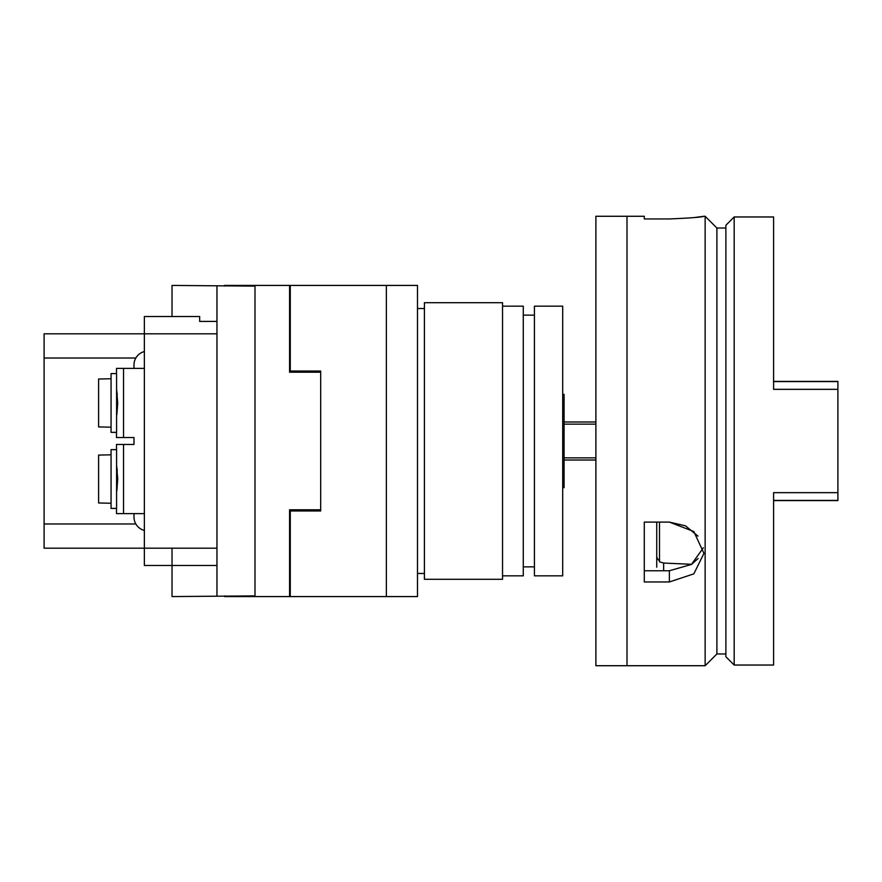 <?xml version="1.0" encoding="UTF-8"?>
<svg xmlns="http://www.w3.org/2000/svg" width="882" height="882" viewBox="0 0 882 882"><rect width="100%" height="100%" fill="white"/><g stroke="black" fill="none" stroke-linecap="round" stroke-linejoin="round"><path stroke-width="1.32" d="M320.684 509.796L289.572 509.796L289.572 596.574L386.371 596.574L386.371 285.426L386.371 596.574L417.495 596.574L417.495 285.426L290.266 285.426L290.266 371.024L320.684 371.024L320.684 510.976L320.684 371.024M424.407 573.476L417.495 573.476M424.407 308.524L417.495 308.524M224.568 286.11L224.568 285.426L254.997 285.426L254.997 596.574L289.572 596.574M254.997 285.426L290.266 285.426M224.568 595.89L224.568 596.574L254.997 596.574M289.572 285.426L289.572 372.204L320.684 372.204M289.572 332.316L290.266 332.316M289.572 549.684L290.266 549.684M694.112 217.578L703.946 216.277C701.907 217.159 690.386 218.052 669.372 218.945L644.29 218.945L644.29 216.277L627.003 216.277L627.003 665.723L595.89 665.723L595.89 216.277L627.003 216.277M669.372 581.966L644.29 581.966L644.29 522.089L669.372 522.089L693.825 531.537L703.946 553.367L693.825 573.862L669.372 581.966L669.372 570.753L691.444 564.458L703.351 547.788M697.982 536.146L685.59 525.881L669.372 522.089M705.137 665.723L716.89 653.97L716.89 228.03L705.137 216.277L705.137 665.723L627.003 665.723M698.07 558.538L691.675 564.315L663.65 563.058L659.504 561.823L659.504 522.089M644.29 570.753L669.372 570.753M502.542 306.164L523.28 306.164L523.28 575.836L502.542 575.836M424.407 302.702L424.407 579.298L502.542 579.298L502.542 302.702L424.407 302.702M320.684 510.976L290.266 510.976L290.266 596.574M734.177 665.039L734.177 216.961L725.886 225.263L725.886 656.737L734.177 665.039L773.591 665.039L773.591 492.663L837.9 492.663L837.9 500.601L773.591 500.601M773.591 381.399L837.9 381.399L837.9 492.663M656.737 522.089L656.737 567.17M837.9 389.337L773.591 389.337L773.591 216.961L734.177 216.961M656.737 555.936A6.913 5.987 180 0 0 659.504 560.732M562.694 441L562.694 306.164L534.415 306.164L534.415 575.836L562.694 575.836L562.694 441M562.694 487.669L564.083 487.669L564.083 394.331L562.694 394.331M595.89 457.868L564.083 457.868M595.89 424.132L564.083 424.132M123.546 437.538L116.512 437.538L116.512 432.356L111.055 432.356L111.055 373.582L116.512 373.582L116.512 368.4L123.546 368.4L123.546 437.538L133.987 437.538L133.987 444.462L123.546 444.462L123.546 513.6L144.361 513.6M116.589 432.169L116.589 373.77M116.589 389.546L117.714 402.975L116.865 414.639M111.055 427.175L98.608 426.921L98.608 379.017L111.055 378.764M123.546 513.6L116.512 513.6L116.512 508.418L111.055 508.418L111.055 449.644L116.512 449.644L116.512 444.462L123.546 444.462M116.589 508.23L116.589 449.831M116.589 465.608L117.714 479.025L116.865 490.701M111.055 503.236L98.608 502.983L98.608 455.079L111.055 454.825M133.987 513.6L133.987 517.061A13.825 13.825 0 0 0 144.361 530.446M144.361 351.554A13.825 13.825 0 0 0 133.987 364.939L133.987 368.4M216.961 565.461L172.023 565.461L172.023 596.574L254.997 595.89L254.997 286.11L172.023 285.426L172.023 316.539L199.674 316.539L144.361 316.539L144.361 333.826L216.961 333.826L216.961 548.174L144.361 548.174L144.361 333.826L44.1 333.826L44.1 548.174L144.361 548.174L144.361 565.461L172.023 565.461L172.023 548.174M199.674 316.539L199.674 321.412L199.674 316.539M216.961 321.412L199.674 321.412M44.1 523.974L135.839 523.974M44.1 358.026L135.839 358.026M144.361 368.4L123.546 368.4M117.262 470.58L117.041 468.706M116.832 467.195L116.678 466.159M117.262 394.519L117.041 392.644M116.832 391.134L116.678 390.098M216.961 286.11L216.961 333.826M216.961 548.174L216.961 595.89M837.9 381.575L773.591 381.575M837.9 500.425L773.591 500.425M663.65 570.753L663.65 563.058M716.89 653.97L725.886 653.97M716.89 228.03L725.886 228.03M703.946 216.277L705.137 216.277M534.415 315.15L523.28 315.15M534.415 566.85L523.28 566.85M595.89 460.018L564.083 460.018M595.89 421.982L564.083 421.982"/></g></svg>
